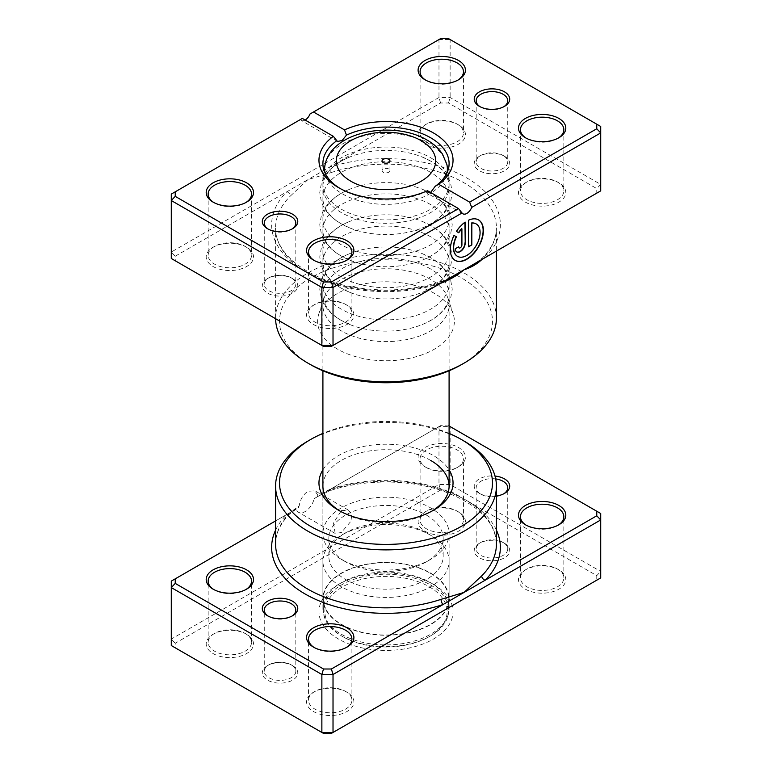 <?xml version="1.0" encoding="UTF-8"?>
<svg xmlns="http://www.w3.org/2000/svg" width="772" height="772" viewBox="0 0 772 772"><rect width="100%" height="100%" fill="white"/><g stroke="black" fill="none" stroke-linecap="round" stroke-linejoin="round"><path stroke-width="0.58" stroke-dasharray="3.86 2.9" d="M268.231 616.143A15.778 9.11 0 0 0 268.888 616.538L267.488 615.738L268.888 616.538A15.778 9.11 0 0 0 291.189 616.538A15.778 9.11 0 0 0 291.845 616.143M291.189 664.837L292.588 665.647A17.746 10.248 0 0 0 267.488 665.647A17.746 10.248 0 0 0 267.488 680.132A17.746 10.248 0 0 0 292.588 680.132A17.746 10.248 0 0 0 292.588 665.647L291.189 664.837A15.778 9.11 180 0 1 295.811 671.283A15.778 9.11 180 0 1 286.074 679.698A15.778 9.11 180 0 1 268.888 677.719A15.778 9.11 180 0 1 264.265 671.283A15.778 9.11 180 0 1 268.888 664.837A15.778 9.11 180 0 1 291.189 664.837M495.701 478.901A15.778 9.11 0 0 0 476.189 487.75A15.778 9.11 0 0 0 480.811 494.186L479.412 493.385A17.746 10.248 180 0 1 476.218 481.419A17.746 10.248 180 0 1 495.026 476.054M496.415 496.058A17.746 10.248 180 0 1 479.412 493.385L480.811 494.186A15.778 9.11 0 0 0 480.811 494.196A15.778 9.11 0 0 0 503.112 494.186A15.778 9.11 0 0 0 503.769 493.79M503.112 542.484L504.512 543.295A17.746 10.248 0 0 0 479.412 543.295A17.746 10.248 0 0 0 479.412 557.78A17.746 10.248 0 0 0 504.512 557.78A17.746 10.248 0 0 0 504.512 543.295L503.112 542.484A15.778 9.11 180 0 1 507.735 548.931A15.778 9.11 180 0 1 497.998 557.345A15.778 9.11 180 0 1 480.811 555.367A15.778 9.11 180 0 1 476.189 548.931A15.778 9.11 180 0 1 480.811 542.484A15.778 9.11 180 0 1 503.112 542.484M449.092 425.98L440.609 425.633L328.978 490.085A3.947 1.602 -108.4 0 0 330.223 490.606A3.947 1.602 -108.4 0 0 330.947 488.84L317.813 495.219L317.408 496.763L314.194 498.616A13.404 7.739 -60 0 1 305.133 511.575A13.404 7.739 -60 0 1 298.426 512.241A13.404 7.739 -60 0 1 296.072 509.086L275.585 520.917M317.813 495.219L314.918 490.799L307.922 491.291C303.068 494.659 300.154 499.552 299.16 505.988L290.291 512.309A110.415 63.748 0 0 0 275.585 544.096C275.585 533.606 280.275 523.561 289.664 513.959L289.664 513.959A3.947 2.789 -135.1 0 0 290.291 512.309M341.388 510.61L348.597 510.244L351.665 514.615L351.009 521.197L341.388 532.506L335.183 533.462L333.494 522.924L341.388 510.61M526.147 525.182A21.693 12.526 0 0 0 526.813 525.587L525.423 524.777L526.813 525.587A21.693 12.526 0 0 0 557.49 525.587A21.693 12.526 0 0 0 558.156 525.182M426.433 467.629L425.034 466.819A23.662 13.664 180 0 1 425.034 447.499A23.662 13.664 180 0 1 458.5 447.499A23.662 13.664 180 0 1 458.5 466.819A23.662 13.664 180 0 1 425.034 466.819L426.433 467.629A21.693 12.526 0 0 0 457.101 467.629A21.693 12.526 0 0 0 463.461 458.771A21.693 12.526 0 0 0 457.101 449.922A21.693 12.526 0 0 0 433.468 447.2A21.693 12.526 0 0 0 420.084 458.771A21.693 12.526 0 0 0 426.433 467.629M314.223 647.534A21.693 12.526 0 0 0 314.899 647.94L313.5 647.129L314.899 647.94A21.693 12.526 0 0 0 345.567 647.94A21.693 12.526 0 0 0 346.232 647.534M213.844 589.576A21.693 12.526 0 0 0 214.51 589.982L213.12 589.171L214.51 589.982A21.693 12.526 0 0 0 245.187 589.982A21.693 12.526 0 0 0 245.853 589.576M345.567 691.403L346.966 692.214A23.662 13.664 0 0 0 313.5 692.214A23.662 13.664 0 0 0 313.5 711.523A23.662 13.664 0 0 0 346.966 711.533A23.662 13.664 0 0 0 346.966 692.214L345.567 691.403A21.693 12.526 180 0 1 351.916 700.262A21.693 12.526 180 0 1 338.532 711.832A21.693 12.526 180 0 1 314.899 709.111A21.693 12.526 180 0 1 308.539 700.262A21.693 12.526 180 0 1 314.899 691.403A21.693 12.526 180 0 1 345.567 691.403M557.49 569.051L558.88 569.861A23.662 13.664 0 0 0 525.423 569.861A23.662 13.664 0 0 0 525.423 589.181A23.662 13.664 0 0 0 558.88 589.181A23.662 13.664 0 0 0 558.88 569.861L557.49 569.051A21.693 12.526 180 0 1 563.84 577.91A21.693 12.526 180 0 1 550.455 589.48A21.693 12.526 180 0 1 526.813 586.759A21.693 12.526 180 0 1 520.463 577.91A21.693 12.526 180 0 1 526.813 569.051A21.693 12.526 180 0 1 557.49 569.051M457.101 511.093L458.5 511.904A23.662 13.664 0 0 0 425.034 511.904A23.662 13.664 0 0 0 425.034 531.223A23.662 13.664 0 0 0 458.5 531.223A23.662 13.664 0 0 0 458.5 511.904L457.101 511.093A21.693 12.526 180 0 1 463.461 519.952A21.693 12.526 180 0 1 450.066 531.522A21.693 12.526 180 0 1 426.433 528.801A21.693 12.526 180 0 1 420.084 519.952A21.693 12.526 180 0 1 426.433 511.093A21.693 12.526 180 0 1 457.101 511.093M245.187 633.445L246.577 634.256A23.662 13.664 0 0 0 213.12 634.256A23.662 13.664 0 0 0 213.12 653.575A23.662 13.664 0 0 0 246.577 653.575A23.662 13.664 0 0 0 246.577 634.256L245.187 633.445A21.693 12.526 180 0 1 251.537 642.304A21.693 12.526 180 0 1 238.143 653.874A21.693 12.526 180 0 1 214.51 651.153A21.693 12.526 180 0 1 208.16 642.304A21.693 12.526 180 0 1 214.51 633.445A21.693 12.526 180 0 1 245.187 633.445M340.027 511.093A63.092 36.429 0 0 0 341.388 511.894L338.599 510.292L341.388 511.894A63.092 36.429 0 0 0 341.388 511.904A63.092 36.429 0 0 0 430.612 511.894A63.092 36.429 0 0 0 431.973 511.093M322.908 469.839A67.039 38.706 180 0 1 433.401 455.557A67.039 38.706 180 0 1 449.092 469.839M430.612 460.382A63.092 36.429 0 0 0 361.856 452.488A63.092 36.429 0 0 0 322.908 486.138L322.908 533.635A63.092 36.429 180 0 1 361.856 499.976A63.092 36.429 180 0 1 430.612 507.879A63.092 36.429 180 0 1 449.092 533.635A63.092 36.429 180 0 1 430.612 559.391A63.092 36.429 180 0 1 341.388 559.391L341.388 559.391A63.092 36.429 180 0 1 322.908 533.635M430.612 582.735L433.401 584.346A67.039 38.706 0 0 0 338.599 584.346A67.039 38.706 0 0 0 338.599 639.081A67.039 38.706 0 0 0 433.401 639.081A67.039 38.706 0 0 0 433.401 584.346L430.612 582.735A63.092 36.429 180 0 1 449.092 608.49A63.092 36.429 180 0 1 410.144 642.15A63.092 36.429 180 0 1 341.388 634.256A63.092 36.429 180 0 1 322.908 608.49A63.092 36.429 180 0 1 341.388 582.735A63.092 36.429 180 0 1 430.612 582.735M314.194 498.616L438.978 426.578L450.134 426.578L600.712 513.505L600.712 571.463L450.134 484.536L438.978 484.536L171.287 639.081L171.287 581.123L296.072 509.086M448.503 425.633L450.134 426.578L450.134 484.536L448.503 490.027L596.766 575.632L596.766 580.187L331.391 733.4M440.609 425.633L438.978 426.578L438.978 484.536L440.609 490.027L448.503 490.027M175.234 643.25L171.287 639.081L171.287 645.527L175.234 647.795L175.234 643.25L440.609 490.027M596.766 580.187L600.712 577.91L600.712 571.463L596.766 575.632M323.497 733.4L175.234 647.795M307.922 441.063A110.415 63.748 180 0 1 464.078 441.063M449.092 433.401A106.478 61.471 0 0 0 322.908 433.401M496.415 530.132A114.362 66.025 180 0 0 328.978 490.085L317.408 496.763M298.446 507.715L299.16 505.988M330.947 488.84A110.415 63.748 0 0 1 464.078 499.021A110.415 63.748 0 0 1 496.415 544.096C495.47 521.438 477.231 503.595 441.7 490.577C408.098 479.19 363.805 479.2 330.223 490.606L319.386 495.624M275.585 530.132A114.362 66.025 180 0 1 286.875 514.393A3.947 2.789 -135.1 0 0 289.664 513.959L296.467 508.854M388.789 168.991A3.947 2.277 0 0 0 384.495 168.489A3.947 2.277 0 0 0 382.053 170.593A3.947 2.277 0 0 0 383.211 172.204A3.947 2.277 0 0 0 387.505 172.696A3.947 2.277 0 0 0 389.947 170.593A3.947 2.277 0 0 0 388.789 168.991M430.612 157.72A63.092 36.429 180 0 1 449.092 182.916A63.092 36.429 180 0 1 449.092 183.475A63.092 36.429 180 0 1 410.144 217.135A63.092 36.429 180 0 1 341.388 209.231A63.092 36.429 180 0 1 322.908 183.475A63.092 36.429 180 0 1 322.908 182.916A63.092 36.429 180 0 1 362.3 149.72A63.092 36.429 180 0 1 430.612 157.72M426.433 515.117A57.176 33.013 180 0 1 443.176 538.46A57.176 33.013 180 0 1 426.433 561.804A57.176 33.013 180 0 1 345.567 561.804L341.388 559.391L345.567 561.804A57.176 33.013 180 0 1 328.824 538.46A57.176 33.013 180 0 1 364.114 507.966A57.176 33.013 180 0 1 426.433 515.117M426.433 532.825L426.433 532.825A57.176 33.013 180 0 1 443.176 556.168A57.176 33.013 180 0 1 407.886 586.672A57.176 33.013 180 0 1 345.567 579.511A57.176 33.013 180 0 1 328.824 556.168A57.176 33.013 180 0 1 345.567 532.825A57.176 33.013 180 0 1 426.433 532.825L430.612 535.247A63.092 36.429 180 0 1 449.092 561.003A63.092 36.429 180 0 1 410.144 594.652A63.092 36.429 180 0 1 341.388 586.759A63.092 36.429 180 0 1 322.908 561.003A63.092 36.429 180 0 1 341.388 535.247A63.092 36.429 180 0 1 430.612 535.247L426.433 532.825M430.612 573.075A63.092 36.429 180 0 1 449.092 598.831A63.092 36.429 180 0 1 410.144 632.49A63.092 36.429 180 0 1 341.388 624.596A63.092 36.429 180 0 1 322.908 598.831A63.092 36.429 180 0 1 361.856 565.181A63.092 36.429 180 0 1 430.612 573.075M430.332 573.239A62.706 36.197 180 0 1 448.706 598.831A62.706 36.197 180 0 1 409.99 632.278A62.706 36.197 180 0 1 341.668 624.432A62.706 36.197 180 0 1 323.294 598.831A62.706 36.197 180 0 1 362.01 565.393A62.706 36.197 180 0 1 430.332 573.239M430.332 584.829A62.706 36.197 180 0 1 448.706 610.43A62.706 36.197 180 0 1 430.342 636.022A62.706 36.197 180 0 1 341.668 636.022A62.706 36.197 180 0 1 341.658 636.022A62.706 36.197 180 0 1 323.294 610.43A62.706 36.197 180 0 1 362.01 576.983A62.706 36.197 180 0 1 430.332 584.829M429.222 586.759A61.123 35.29 180 0 1 429.222 636.668A61.123 35.29 180 0 1 342.778 636.668L341.668 636.022L342.778 636.668A61.123 35.29 180 0 1 342.778 586.759A61.123 35.29 180 0 1 429.222 586.759M503.112 155.462L504.512 156.262A17.746 10.248 -0 0 0 479.412 156.262A17.746 10.248 -0 0 0 479.412 170.747A17.746 10.248 -0 0 0 504.512 170.747A17.746 10.248 -0 0 0 504.512 156.262L503.112 155.462A15.778 9.11 180 0 1 507.735 161.898A15.778 9.11 180 0 1 497.998 170.313A15.778 9.11 180 0 1 480.811 168.335A15.778 9.11 180 0 1 476.189 161.898A15.778 9.11 180 0 1 480.811 155.462A15.778 9.11 180 0 1 503.112 155.462M480.155 106.758A15.778 9.11 -0 0 0 480.811 107.163L479.412 106.353L480.811 107.163A15.778 9.11 -0 0 0 503.112 107.163A15.778 9.11 -0 0 0 503.769 106.758M291.189 277.804L292.588 278.615A17.746 10.248 -0 0 0 267.488 278.615A17.746 10.248 -0 0 0 267.488 293.099A17.746 10.248 -0 0 0 292.588 293.099A17.746 10.248 -0 0 0 292.588 278.615L291.189 277.814A15.778 9.11 180 0 1 291.189 277.814A15.778 9.11 180 0 1 295.811 284.25A15.778 9.11 180 0 1 286.074 292.665A15.778 9.11 180 0 1 268.888 290.687A15.778 9.11 180 0 1 264.265 284.25A15.778 9.11 180 0 1 268.888 277.814A15.778 9.11 180 0 1 291.189 277.804M268.231 229.11A15.778 9.11 -0 0 0 268.888 229.516L267.488 228.705L268.888 229.516A15.778 9.11 -0 0 0 291.189 229.516A15.778 9.11 -0 0 0 291.845 229.11M323.497 346.367L175.234 260.762L175.234 256.217L286.875 191.755A3.947 2.789 44.9 0 1 290.291 196.117L307.922 179.606L440.609 102.994L448.503 102.994L596.766 188.6L596.766 193.154L485.125 257.607A3.947 2.789 -135.1 0 0 482.336 258.041L482.336 258.041A3.947 2.789 -135.1 0 0 481.709 259.575M337.653 349.195A68.38 39.478 180 0 1 318.855 313.799A68.38 39.478 180 0 1 365.967 283.536A68.38 39.478 180 0 1 434.346 293.36A68.38 39.478 180 0 1 453.145 313.799A68.38 39.478 180 0 1 418.057 356.143A68.38 39.478 180 0 1 337.653 349.195M341.388 330.937A63.092 36.429 180 0 1 322.908 305.181A63.092 36.429 180 0 1 324.047 298.272A63.092 36.429 180 0 1 367.511 270.354A63.092 36.429 180 0 1 430.612 279.416A63.092 36.429 180 0 1 447.953 298.272A63.092 36.429 180 0 1 449.092 305.181A63.092 36.429 180 0 1 410.144 338.831A63.092 36.429 180 0 1 341.388 330.937M476.083 223.89A18.702 10.798 -60 0 1 478.775 238.915A18.702 10.798 -60 0 1 466.597 255.262A18.702 10.798 -60 0 1 457.391 256.265M478.418 219.837A23.372 13.491 120 0 0 478.283 219.759A23.372 13.491 120 0 0 468.247 220.059L468.527 220.213M461.637 228.705L461.637 244.772A2.335 1.351 -60 0 1 459.987 247.629A2.335 1.351 -60 0 1 458.964 247.812M430.612 257.684A63.092 36.429 -0 0 0 422.361 253.67A63.092 36.429 -0 0 0 349.639 253.67A63.092 36.429 -0 0 0 322.908 283.44A63.092 36.429 -0 0 0 341.388 309.205A63.092 36.429 -0 0 0 410.144 317.099A63.092 36.429 -0 0 0 449.092 283.44A63.092 36.429 -0 0 0 430.612 257.684M430.612 268.955A63.092 36.429 -0 0 0 361.856 261.061A63.092 36.429 -0 0 0 322.908 294.711A63.092 36.429 -0 0 0 341.388 320.476A63.092 36.429 -0 0 0 349.639 324.481A63.092 36.429 -0 0 0 422.361 324.481A63.092 36.429 -0 0 0 449.092 294.711A63.092 36.429 -0 0 0 430.612 268.955M430.612 225.492A63.092 36.429 -0 0 0 422.361 221.477A63.092 36.429 -0 0 0 349.639 221.477A63.092 36.429 -0 0 0 322.908 251.247A63.092 36.429 -0 0 0 341.388 277.003A63.092 36.429 -0 0 0 410.144 284.897A63.092 36.429 -0 0 0 449.092 251.247A63.092 36.429 -0 0 0 430.612 225.492M430.612 236.753A63.092 36.429 -0 0 0 361.856 228.859A63.092 36.429 -0 0 0 322.908 262.519A63.092 36.429 -0 0 0 341.388 288.274A63.092 36.429 -0 0 0 349.639 292.289A63.092 36.429 -0 0 0 422.361 292.289A63.092 36.429 -0 0 0 449.092 262.519A63.092 36.429 -0 0 0 430.612 236.753M430.612 193.29A63.092 36.429 -0 0 0 422.361 189.275A63.092 36.429 -0 0 0 349.639 189.275A63.092 36.429 -0 0 0 322.908 219.045A63.092 36.429 -0 0 0 341.388 244.801A63.092 36.429 -0 0 0 410.144 252.705A63.092 36.429 -0 0 0 449.092 219.045A63.092 36.429 -0 0 0 430.612 193.29M430.612 204.561A63.092 36.429 -0 0 0 361.856 196.657A63.092 36.429 -0 0 0 322.908 230.317A63.092 36.429 -0 0 0 341.388 256.072A63.092 36.429 -0 0 0 349.639 260.087A63.092 36.429 -0 0 0 422.361 260.087A63.092 36.429 -0 0 0 449.092 230.317A63.092 36.429 -0 0 0 430.612 204.561M345.567 304.371L346.966 305.181A23.662 13.664 -0 0 0 313.5 305.181A23.662 13.664 -0 0 0 313.5 324.501A23.662 13.664 -0 0 0 346.966 324.501A23.662 13.664 -0 0 0 346.966 305.181L345.567 304.371A21.693 12.526 180 0 1 351.916 313.229A21.693 12.526 180 0 1 338.532 324.8A21.693 12.526 180 0 1 314.899 322.078A21.693 12.526 180 0 1 308.539 313.229A21.693 12.526 180 0 1 314.899 304.371A21.693 12.526 180 0 1 345.567 304.371M245.187 246.413L246.577 247.223A23.662 13.664 -0 0 0 213.12 247.223A23.662 13.664 -0 0 0 213.12 266.543A23.662 13.664 -0 0 0 246.577 266.543A23.662 13.664 -0 0 0 246.577 247.223L245.187 246.413A21.693 12.526 180 0 1 251.537 255.271A21.693 12.526 180 0 1 238.143 266.842A21.693 12.526 180 0 1 214.51 264.12A21.693 12.526 180 0 1 208.16 255.271A21.693 12.526 180 0 1 214.51 246.413A21.693 12.526 180 0 1 245.187 246.413M557.49 182.018L558.88 182.829A23.662 13.664 -0 0 0 525.423 182.829A23.662 13.664 -0 0 0 525.423 202.148A23.662 13.664 -0 0 0 558.88 202.148A23.662 13.664 -0 0 0 558.88 182.829L557.49 182.018A21.693 12.526 180 0 1 563.84 190.877A21.693 12.526 180 0 1 550.455 202.447A21.693 12.526 180 0 1 526.813 199.726A21.693 12.526 180 0 1 520.463 190.877A21.693 12.526 180 0 1 526.813 182.018A21.693 12.526 180 0 1 557.49 182.018M457.101 124.06L458.5 124.871A23.662 13.664 -0 0 0 425.034 124.871A23.662 13.664 -0 0 0 425.034 144.19A23.662 13.664 -0 0 0 458.5 144.19A23.662 13.664 -0 0 0 458.5 124.871L457.101 124.06A21.693 12.526 180 0 1 463.461 132.919A21.693 12.526 180 0 1 450.066 144.489A21.693 12.526 180 0 1 426.433 141.768A21.693 12.526 180 0 1 420.084 132.919A21.693 12.526 180 0 1 426.433 124.06A21.693 12.526 180 0 1 457.101 124.06M526.147 138.149A21.693 12.526 -0 0 0 526.813 138.555L525.423 137.744L526.813 138.555A21.693 12.526 -0 0 0 557.49 138.555A21.693 12.526 -0 0 0 558.156 138.149M314.223 260.502A21.693 12.526 -0 0 0 314.899 260.907L313.5 260.096L314.899 260.907A21.693 12.526 -0 0 0 345.567 260.907A21.693 12.526 -0 0 0 346.232 260.502M213.844 202.544A21.693 12.526 -0 0 0 214.51 202.949L213.12 202.139L214.51 202.949A21.693 12.526 -0 0 0 245.187 202.949A21.693 12.526 -0 0 0 245.853 202.544M425.768 80.191A21.693 12.526 -0 0 0 426.433 80.597L425.034 79.786L426.433 80.597A21.693 12.526 -0 0 0 457.101 80.597A21.693 12.526 -0 0 0 457.777 80.191M430.612 161.087A63.092 36.429 -0 0 0 422.361 157.073A63.092 36.429 -0 0 0 349.639 157.073A63.092 36.429 -0 0 0 322.908 186.853A63.092 36.429 -0 0 0 341.388 212.609A63.092 36.429 -0 0 0 410.144 220.502A63.092 36.429 -0 0 0 449.092 186.853A63.092 36.429 -0 0 0 430.612 161.087M430.612 172.359A63.092 36.429 -0 0 0 361.856 164.465A63.092 36.429 -0 0 0 322.908 198.114A63.092 36.429 -0 0 0 341.388 223.88A63.092 36.429 -0 0 0 349.639 227.894A63.092 36.429 -0 0 0 422.361 227.894A63.092 36.429 -0 0 0 449.092 198.114A63.092 36.429 -0 0 0 430.612 172.359M310.711 364.741A106.478 61.471 180 0 1 307.97 279.454A106.478 61.471 180 0 1 455.499 274.707A106.478 61.471 180 0 1 461.289 277.814A106.478 61.471 180 0 1 461.289 364.741M496.415 318.054A110.415 63.748 -0 0 0 464.078 272.979A110.415 63.748 -0 0 0 461.241 271.397A110.415 63.748 -0 0 0 341.928 259.604A110.415 63.748 -0 0 0 275.585 318.054A110.415 63.748 -0 0 0 275.585 318.711M340.027 188.455A63.092 36.429 -0 0 0 341.388 189.265A63.092 36.429 -0 0 0 425.526 191.9L427.495 190.684M341.388 189.265L338.599 187.654L341.388 189.265M425.526 191.9L426.501 192.778L430.612 192.479M596.766 193.154L600.712 190.877L600.712 184.431L450.134 97.504L438.978 97.504L171.287 252.048L171.287 194.09L302.344 118.425M175.234 256.217L171.287 252.048L171.287 258.495L175.234 260.762M305.133 120.036A7.884 4.555 -60 0 1 301.196 120.432A7.884 4.555 -60 0 1 300.308 119.602M309.968 114.034L438.978 39.546L450.134 39.546L600.712 126.473L600.712 184.431L596.766 188.6M440.609 102.994L438.978 97.504L438.978 39.546L440.609 38.6M448.503 102.994L450.134 97.504L450.134 39.546L448.503 38.6M485.125 257.607A114.362 66.025 -0 0 0 466.867 177.994A114.362 66.025 -0 0 0 328.978 167.447A3.947 1.602 71.6 0 1 330.947 172.648L307.922 179.606L286.875 191.755A114.362 66.025 -0 0 0 305.133 271.368A114.362 66.025 -0 0 0 443.022 281.915L331.391 346.367M458.336 246.673L455.306 248.748M455.026 248.584A7.016 4.053 120 0 0 456.484 251.797A7.016 4.053 120 0 0 456.619 251.865M464.947 221.96A23.372 13.491 120 0 0 456.136 231.262L456.416 231.417M456.136 231.262L458.771 232.777M453.801 235.306L453.801 235.306A23.372 13.491 120 0 0 454.911 260.241A23.372 13.491 120 0 0 455.046 260.318M468.247 220.059L468.527 246.837M443.022 281.915A3.947 1.602 -108.4 0 0 441.777 281.394L441.777 281.394A3.947 1.602 -108.4 0 0 441.063 283.044M325.108 164.561A61.355 35.425 180 0 1 366.073 135.428A61.355 35.425 180 0 1 429.386 143.881A61.355 35.425 180 0 1 446.892 164.561M446.978 172.86A61.355 35.425 180 0 1 406.304 202.36A61.355 35.425 180 0 1 342.614 193.984A61.355 35.425 180 0 1 325.022 172.86M330.947 172.648A110.415 63.748 180 0 1 464.078 182.829A110.415 63.748 180 0 1 496.415 227.904A110.415 63.748 180 0 1 481.969 259.431M440.609 283.305A110.415 63.748 180 0 1 307.922 272.979A110.415 63.748 180 0 1 275.585 227.904A110.415 63.748 180 0 1 290.291 196.117M268.888 664.837L267.488 665.647M264.265 671.283L264.265 610.102M480.811 542.484L479.412 543.295M476.189 548.931L476.189 487.75M348.597 510.244L314.918 490.799M314.899 691.403L313.5 692.214M526.813 569.051L525.423 569.861M426.433 511.093L425.034 511.904M214.51 633.445L213.12 634.256M341.388 582.735L338.599 584.346M520.463 577.91L520.463 516.729M420.084 519.952L420.084 458.771M308.539 700.262L308.539 639.081M208.16 642.304L208.16 581.123M322.908 608.49L322.908 486.138M449.092 608.49L449.092 533.635M251.537 642.304L251.537 581.123M351.916 700.262L351.916 639.081M463.461 519.952L463.461 458.771M563.84 577.91L563.84 516.729M430.612 511.894L433.401 510.292M245.187 589.982L246.577 589.171M345.567 647.94L346.966 647.129M457.101 467.629L458.5 466.819M557.49 525.587L558.88 524.777M335.183 533.462L298.426 512.241M507.735 548.931L507.735 487.75M503.112 494.186L504.512 493.385M295.811 671.283L295.811 610.102M291.189 616.538L292.588 615.738M382.053 170.593L382.053 160.933M449.092 182.916L447.963 170.38M449.092 183.475L449.092 370.792M426.433 561.804L430.612 559.391M443.176 538.46L443.176 556.168M449.092 561.003L449.092 598.831M322.908 561.003L322.908 598.831M345.567 532.825L341.388 535.247M328.824 538.46L328.824 556.168M322.908 183.475L322.908 370.792M448.706 598.831L448.706 610.43M429.222 636.668L430.342 636.022M323.294 598.831L323.294 610.43M322.908 182.916L324.037 170.38M389.947 170.593L389.947 160.933M480.811 155.462L479.412 156.262M476.189 100.717L476.189 161.898M268.888 277.814L267.488 278.615M264.265 223.069L264.265 284.25M475.542 263.146L482.336 258.041C491.725 248.439 496.415 238.394 496.415 227.904L496.415 251.083M324.047 298.272L318.855 313.799M349.639 324.481L341.041 320.303C333.407 315.941 327.666 310.469 323.806 303.898L321.461 298.822L319.753 289.21L321.47 279.319L323.806 274.263C329.19 265.298 337.808 258.437 349.639 253.67M422.361 253.67L430.959 257.858C438.583 262.21 444.325 267.672 448.185 274.243L450.52 279.3L452.247 289.191L450.549 298.793L448.214 303.869C442.829 312.843 434.211 319.714 422.361 324.481M349.639 292.289L341.041 288.101C333.407 283.739 327.666 278.267 323.806 271.696L321.461 266.62L319.753 257.018L321.47 247.127L323.806 242.061C329.19 233.105 337.808 226.235 349.639 221.477M422.361 221.477L430.959 225.656C438.583 230.017 444.325 235.479 448.185 242.041L450.52 247.098L452.247 256.999L450.549 266.601L448.214 271.676C442.829 280.641 434.211 287.522 422.361 292.289M349.639 260.087L341.041 255.908C333.407 251.547 327.666 246.075 323.806 239.494L321.461 234.418L319.753 224.816L321.47 214.925L323.806 209.868C329.19 200.903 337.808 194.042 349.639 189.275M422.361 189.275L430.959 193.463C438.583 197.815 444.325 203.277 448.185 209.839L450.52 214.905L452.247 224.797L450.549 234.398L448.214 239.474C442.829 248.449 434.211 255.32 422.361 260.087M314.899 304.371L313.5 305.181M214.51 246.413L213.12 247.223M526.813 182.018L525.423 182.829M426.433 124.06L425.034 124.871M349.639 227.894L341.041 223.706C333.407 219.345 327.666 213.873 323.806 207.301L321.461 202.225L319.753 192.614L321.47 182.723L323.806 177.666C329.19 168.701 337.808 161.84 349.639 157.073M422.361 157.073L430.959 161.261C438.583 165.613 444.325 171.075 448.185 177.647L450.52 182.703L452.247 192.595L450.549 202.196L448.214 207.272C442.829 216.247 434.211 223.118 422.361 227.894M308.539 252.048L308.539 313.229M208.16 194.09L208.16 255.271M520.463 129.696L520.463 190.877M420.084 71.738L420.084 132.919M322.908 163.51L322.908 186.853M322.908 198.114L322.908 219.045M322.908 230.317L322.908 251.247M322.908 262.519L322.908 283.44M322.908 294.711L322.908 305.181M449.092 294.711L449.092 305.181M449.092 262.519L449.092 283.44M449.092 230.317L449.092 251.247M449.092 198.114L449.092 219.045M449.092 163.51L449.092 186.853M275.585 318.054L275.585 227.904C274.716 251.768 303.637 276.82 346.117 285.746C379.168 292.559 411.061 291.112 441.777 281.394L452.614 276.376M463.461 71.738L463.461 132.919M563.84 129.696L563.84 190.877M251.537 194.09L251.537 255.271M351.916 252.048L351.916 313.229M337.615 141.459L301.196 120.432M462.92 213.805L426.501 192.778M457.101 80.597L458.5 79.786M245.187 202.949L246.577 202.139M345.567 260.907L346.966 260.096M557.49 138.555L558.88 137.744M447.953 298.272L453.145 313.799M295.811 223.069L295.811 284.25M291.189 229.516L292.588 228.705M507.735 100.717L507.735 161.898M503.112 107.163L504.512 106.353"/><path stroke-width="1.16" d="M275.585 520.917L175.234 578.846L175.234 583.4L323.497 669.006L331.391 669.006L443.022 604.553A3.947 1.602 71.6 0 1 441.053 599.352L464.078 592.394L481.709 575.883A110.415 63.748 0 0 0 496.415 544.096L496.415 486.138A110.415 63.748 180 0 1 428.257 545.032A110.415 63.748 180 0 1 307.922 531.213A110.415 63.748 180 0 1 275.585 486.138A110.415 63.748 180 0 1 307.922 441.063L310.711 439.451A106.478 61.471 0 0 0 310.711 526.388A106.478 61.471 0 0 0 461.289 526.388A106.478 61.471 0 0 0 461.289 439.451L464.078 441.063A110.415 63.748 180 0 1 496.415 486.138M267.488 615.738L267.488 615.738A17.746 10.248 180 0 1 267.488 601.253A17.746 10.248 180 0 1 292.588 601.253A17.746 10.248 180 0 1 292.588 615.738A17.746 10.248 180 0 1 267.488 615.738M291.845 616.143A15.778 9.11 0 0 0 295.811 610.102A15.778 9.11 0 0 0 291.189 603.665A15.778 9.11 0 0 0 274.002 601.687A15.778 9.11 0 0 0 264.265 610.102A15.778 9.11 0 0 0 268.231 616.143M495.026 476.054A17.746 10.248 180 0 1 504.512 478.901A17.746 10.248 180 0 1 504.512 493.385A17.746 10.248 180 0 1 496.415 496.058M503.769 493.79A15.778 9.11 0 0 0 507.735 487.75A15.778 9.11 0 0 0 503.112 481.313A15.778 9.11 0 0 0 495.701 478.901M525.423 524.777L525.423 524.777A23.662 13.664 180 0 1 525.423 505.457A23.662 13.664 180 0 1 558.88 505.457A23.662 13.664 180 0 1 558.88 524.777A23.662 13.664 180 0 1 525.423 524.777M558.156 525.182A21.693 12.526 0 0 0 563.84 516.729A21.693 12.526 0 0 0 557.49 507.879A21.693 12.526 0 0 0 533.857 505.158A21.693 12.526 0 0 0 520.463 516.729A21.693 12.526 0 0 0 526.147 525.182M313.5 647.129L313.5 647.129A23.662 13.664 180 0 1 313.5 627.81A23.662 13.664 180 0 1 346.966 627.81A23.662 13.664 180 0 1 346.966 647.129A23.662 13.664 180 0 1 313.5 647.129M346.232 647.534A21.693 12.526 0 0 0 351.916 639.081A21.693 12.526 0 0 0 345.567 630.232A21.693 12.526 0 0 0 321.934 627.511A21.693 12.526 0 0 0 308.539 639.081A21.693 12.526 0 0 0 314.223 647.534M213.12 589.171L213.12 589.171A23.662 13.664 180 0 1 213.12 569.852A23.662 13.664 180 0 1 246.577 569.852A23.662 13.664 180 0 1 246.577 589.171A23.662 13.664 180 0 1 213.12 589.171M245.853 589.576A21.693 12.526 0 0 0 251.537 581.123A21.693 12.526 0 0 0 245.187 572.274A21.693 12.526 0 0 0 221.545 569.553A21.693 12.526 0 0 0 208.16 581.123A21.693 12.526 0 0 0 213.844 589.576M449.092 469.839A67.039 38.706 180 0 1 433.401 510.292A67.039 38.706 180 0 1 338.599 510.292L338.599 510.292A67.039 38.706 180 0 1 322.908 469.839M322.908 370.792L322.908 486.138A63.092 36.429 0 0 0 340.027 511.093M175.234 578.846L171.287 581.123L171.287 645.527L321.866 732.454L333.022 732.454L600.712 577.91L600.712 519.952L333.022 674.496L333.022 732.454L331.391 733.4L323.497 733.4L321.866 732.454L321.866 674.496L171.287 587.569L175.234 583.4M331.391 669.006L333.022 674.496L321.866 674.496L323.497 669.006M596.766 511.238L600.712 513.505L600.712 519.952L596.766 515.783L596.766 511.238L449.092 425.98M275.585 530.132A114.362 66.025 180 0 0 305.133 594.006A114.362 66.025 180 0 0 443.022 604.553L596.766 515.783M464.078 441.063L461.289 439.451A106.478 61.471 0 0 0 449.092 433.401M322.908 433.401A106.478 61.471 0 0 0 310.711 439.451M431.973 511.093A63.092 36.429 0 0 0 449.092 486.138A63.092 36.429 0 0 0 430.612 460.382M496.415 530.132A114.362 66.025 180 0 1 485.125 580.245A3.947 2.789 44.9 0 1 481.709 575.883M388.789 159.331A3.947 2.277 0 0 0 384.495 158.829A3.947 2.277 0 0 0 382.053 160.933A3.947 2.277 0 0 0 383.211 162.545A3.947 2.277 0 0 0 387.505 163.037A3.947 2.277 0 0 0 389.947 160.933A3.947 2.277 0 0 0 388.789 159.331M479.412 106.353L479.412 106.353A17.746 10.248 180 0 1 479.412 91.868A17.746 10.248 180 0 1 504.512 91.868A17.746 10.248 180 0 1 504.512 106.353A17.746 10.248 180 0 1 479.412 106.353M503.769 106.758A15.778 9.11 -0 0 0 507.735 100.717A15.778 9.11 -0 0 0 503.112 94.281A15.778 9.11 -0 0 0 485.926 92.302A15.778 9.11 -0 0 0 476.189 100.717A15.778 9.11 -0 0 0 480.155 106.758M267.488 228.705L267.488 228.705A17.746 10.248 180 0 1 267.488 214.22A17.746 10.248 180 0 1 292.588 214.22A17.746 10.248 180 0 1 292.588 228.705A17.746 10.248 180 0 1 267.488 228.705M291.845 229.11A15.778 9.11 -0 0 0 295.811 223.069A15.778 9.11 -0 0 0 291.189 216.633A15.778 9.11 -0 0 0 274.002 214.655A15.778 9.11 -0 0 0 264.265 223.069A15.778 9.11 -0 0 0 268.231 229.11M485.125 257.607L464.078 269.756C457.246 275.479 449.574 279.947 441.053 283.16A110.415 63.748 180 0 1 440.609 283.305M481.709 259.575A3.947 2.789 -135.1 0 0 481.709 259.691C476.797 264.227 470.91 267.585 464.078 269.756L443.022 281.915M457.391 256.265A18.702 10.798 -60 0 1 457.246 256.188A18.702 10.798 -60 0 1 456.155 236.666L456.426 236.83A18.702 10.798 120 0 0 457.526 256.352A18.702 10.798 120 0 0 466.877 255.426A18.702 10.798 120 0 0 479.094 238.944A18.702 10.798 120 0 0 476.227 223.967A18.702 10.798 120 0 0 471.837 223.147L471.837 244.927L468.527 246.837L468.527 220.213A23.372 13.491 -60 0 1 478.563 219.914A23.372 13.491 -60 0 1 482.143 238.644A23.372 13.491 -60 0 1 466.877 259.238A23.372 13.491 -60 0 1 455.19 260.396A23.372 13.491 -60 0 1 454.081 235.47L456.426 236.83M455.046 260.318A23.372 13.491 120 0 0 466.597 259.083A23.372 13.491 120 0 0 481.825 238.616A23.372 13.491 120 0 0 478.418 219.837M465.226 243.016A7.016 4.053 -60 0 1 460.266 251.604A7.016 4.053 -60 0 1 456.754 251.952A7.016 4.053 -60 0 1 455.306 248.748L458.607 246.837A2.335 1.351 120 0 0 459.099 247.908A2.335 1.351 120 0 0 460.266 247.793A2.335 1.351 120 0 0 461.917 244.927L461.917 228.869A18.702 10.798 120 0 0 458.771 232.777L456.416 231.417A23.372 13.491 -60 0 1 465.226 222.124L465.226 243.016L464.947 222.317M456.619 251.865A7.016 4.053 120 0 0 459.987 251.45A7.016 4.053 120 0 0 464.947 242.862M458.964 247.812A2.335 1.351 -60 0 1 458.819 247.744A2.335 1.351 -60 0 1 458.356 246.982M525.423 137.744L525.423 137.744A23.662 13.664 180 0 1 525.423 118.425A23.662 13.664 180 0 1 558.88 118.425A23.662 13.664 180 0 1 558.88 137.744A23.662 13.664 180 0 1 525.423 137.744M558.156 138.149A21.693 12.526 -0 0 0 563.84 129.696A21.693 12.526 -0 0 0 557.49 120.847A21.693 12.526 -0 0 0 533.857 118.126A21.693 12.526 -0 0 0 520.463 129.696A21.693 12.526 -0 0 0 526.147 138.149M313.5 260.096L313.5 260.096A23.662 13.664 180 0 1 313.5 240.777A23.662 13.664 180 0 1 346.966 240.777A23.662 13.664 180 0 1 346.966 260.096A23.662 13.664 180 0 1 313.5 260.096M346.232 260.502A21.693 12.526 -0 0 0 351.916 252.048A21.693 12.526 -0 0 0 345.567 243.199A21.693 12.526 -0 0 0 321.934 240.478A21.693 12.526 -0 0 0 308.539 252.048A21.693 12.526 -0 0 0 314.223 260.502M213.12 202.139L213.12 202.139A23.662 13.664 180 0 1 213.12 182.819A23.662 13.664 180 0 1 246.577 182.819A23.662 13.664 180 0 1 246.577 202.139A23.662 13.664 180 0 1 213.12 202.139M245.853 202.544A21.693 12.526 -0 0 0 251.537 194.09A21.693 12.526 -0 0 0 245.187 185.241A21.693 12.526 -0 0 0 221.545 182.52A21.693 12.526 -0 0 0 208.16 194.09A21.693 12.526 -0 0 0 213.844 202.544M425.034 79.786L425.034 79.786A23.662 13.664 180 0 1 425.034 60.467A23.662 13.664 180 0 1 458.5 60.477A23.662 13.664 180 0 1 458.5 79.786A23.662 13.664 180 0 1 425.034 79.786M457.777 80.191A21.693 12.526 -0 0 0 463.461 71.738A21.693 12.526 -0 0 0 457.101 62.889A21.693 12.526 -0 0 0 433.468 60.168A21.693 12.526 -0 0 0 420.084 71.738A21.693 12.526 -0 0 0 425.768 80.191M464.078 363.139L461.289 364.741A106.478 61.471 180 0 1 310.711 364.741L307.922 363.139A110.415 63.748 -0 0 0 464.078 363.139A110.415 63.748 -0 0 0 496.415 318.054L496.415 251.083M427.495 190.684A67.039 38.706 180 0 1 338.599 187.654L338.599 187.654A67.039 38.706 180 0 1 333.35 136.326L302.344 118.425L175.234 191.813L175.234 196.368L323.497 281.973L331.391 281.973L458.5 208.585L427.495 190.684M430.612 192.479L435.186 186.322A63.092 36.429 -0 0 0 449.092 163.51A63.092 36.429 -0 0 0 430.612 137.744A63.092 36.429 -0 0 0 346.474 135.11L342.121 140.494L337.615 141.459L336.814 140.687A63.092 36.429 -0 0 0 322.908 163.51A63.092 36.429 -0 0 0 340.027 188.455M175.234 196.368L171.287 200.537L171.287 258.495L321.866 345.422L333.022 345.422L600.712 190.877L600.712 132.919L471.692 207.407A7.884 4.555 -60 0 1 462.92 213.805A7.884 4.555 -60 0 1 462.032 212.985L333.022 287.464L321.866 287.464L171.287 200.537L171.287 194.09L175.234 191.813M323.497 281.973L321.866 287.464L321.866 345.422L323.497 346.367L331.391 346.367L333.022 345.422L333.022 287.464L331.391 281.973M313.5 111.988L344.505 129.889A67.039 38.706 180 0 1 433.401 132.919A67.039 38.706 180 0 1 438.65 184.247L469.656 202.139L596.766 128.75L596.766 124.205L448.503 38.6L440.609 38.6L309.968 114.034A7.884 4.555 -60 0 1 305.133 120.036M596.766 124.205L600.712 126.473L600.712 132.919L596.766 128.75M275.585 318.711A110.415 63.748 -0 0 0 307.922 363.139L310.711 364.741M346.474 135.11L344.505 129.889M333.35 136.326L336.814 140.687M438.65 184.247L435.186 186.322M471.692 207.407L469.656 202.139M458.5 208.585L462.032 212.985M458.491 232.613A18.702 10.798 -60 0 1 461.637 228.705L461.917 228.869M456.155 236.666L454.081 235.47M468.527 246.519L471.837 244.927M471.557 244.772L471.837 223.147M471.557 222.983A18.702 10.798 -60 0 1 475.948 223.803A18.702 10.798 -60 0 1 476.083 223.89M275.585 486.138L275.585 544.096A110.415 63.748 0 0 0 307.922 589.171A110.415 63.748 0 0 0 441.053 599.352M350.855 181.227A49.707 28.699 0 0 0 421.145 181.227A49.707 28.699 0 0 0 421.145 140.649A49.707 28.699 0 0 0 350.855 140.649A49.707 28.699 0 0 0 350.855 181.227M447.963 170.38L446.892 164.561A61.355 35.425 180 0 1 446.978 172.86M325.022 172.86A61.355 35.425 180 0 1 325.108 164.561L324.037 170.38M446.892 164.561L442.501 154.139C438.747 148.485 433.603 143.795 427.061 140.06C394.125 120.316 331.989 130.719 325.108 164.561M449.092 370.792L449.092 486.138"/></g></svg>
